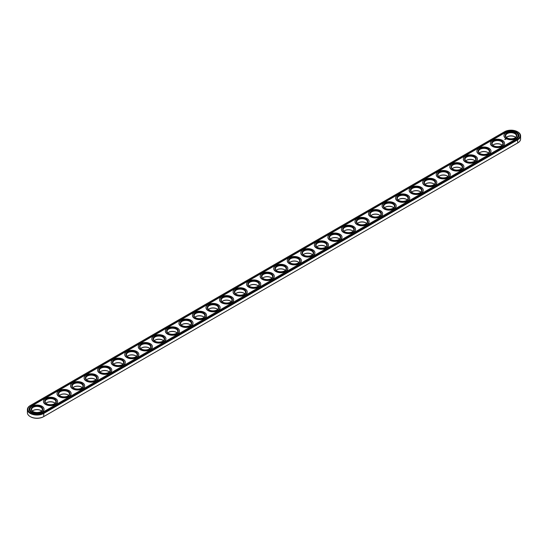 <?xml version="1.0" encoding="UTF-8"?>
<svg xmlns="http://www.w3.org/2000/svg" width="548" height="548" viewBox="0 0 548 548"><rect width="100%" height="100%" fill="white"/><g stroke="black" fill="none" stroke-linecap="round" stroke-linejoin="round"><path stroke-width="0.82" d="M30.373 416.672A9.117 5.261 0 0 0 30.53 416.768A9.117 5.261 0 0 0 43.422 416.768L517.47 143.076A9.117 5.261 0 0 0 517.476 143.069L517.792 142.891A9.576 5.528 0 0 0 517.798 142.891A9.576 5.528 0 0 0 520.6 138.98L520.6 135.822A9.576 5.528 0 0 0 517.798 131.91A9.576 5.528 0 0 0 517.627 131.815M514.969 136.884A5.823 3.363 0 0 0 507.071 136.884M501.427 144.706A5.823 3.363 0 0 0 493.529 144.706M487.884 152.522A5.823 3.363 0 0 0 479.986 152.522M474.342 160.345A5.823 3.363 0 0 0 466.444 160.345M460.793 168.161A5.823 3.363 0 0 0 452.895 168.161M447.25 175.983A5.823 3.363 0 0 0 439.352 175.983M433.708 183.799A5.823 3.363 0 0 0 425.81 183.799M420.165 191.622A5.823 3.363 0 0 0 412.267 191.622M406.616 199.438A5.823 3.363 0 0 0 398.718 199.438M393.074 207.26A5.823 3.363 0 0 0 385.175 207.26M379.531 215.083A5.823 3.363 0 0 0 371.633 215.083M365.989 222.899A5.823 3.363 0 0 0 358.091 222.899M352.439 230.722A5.823 3.363 0 0 0 344.541 230.722M338.897 238.538A5.823 3.363 0 0 0 330.999 238.538M325.354 246.36A5.823 3.363 0 0 0 317.456 246.36M311.812 254.176A5.823 3.363 0 0 0 303.914 254.176M298.263 261.999A5.823 3.363 0 0 0 290.365 261.999M284.72 269.815A5.823 3.363 0 0 0 276.822 269.815M271.178 277.637A5.823 3.363 0 0 0 263.28 277.637M257.635 285.46A5.823 3.363 0 0 0 249.737 285.46M244.086 293.276A5.823 3.363 0 0 0 236.188 293.276M230.544 301.099A5.823 3.363 0 0 0 222.646 301.099M217.001 308.914A5.823 3.363 0 0 0 209.103 308.914M203.459 316.737A5.823 3.363 0 0 0 195.561 316.737M189.909 324.553A5.823 3.363 0 0 0 182.011 324.553M176.367 332.376A5.823 3.363 0 0 0 168.469 332.376M162.825 340.192A5.823 3.363 0 0 0 154.926 340.192M149.282 348.014A5.823 3.363 0 0 0 141.384 348.014M135.733 355.837A5.823 3.363 0 0 0 127.835 355.837M122.19 363.653A5.823 3.363 0 0 0 114.292 363.653M108.648 371.476A5.823 3.363 0 0 0 100.75 371.476M95.105 379.291A5.823 3.363 0 0 0 87.207 379.291M81.556 387.114A5.823 3.363 0 0 0 73.658 387.114M68.014 394.93A5.823 3.363 0 0 0 60.116 394.93M54.471 402.753A5.823 3.363 0 0 0 46.573 402.753M40.929 410.568A5.823 3.363 0 0 0 33.031 410.568M30.53 405.41L30.209 405.595L30.53 405.41A9.117 5.261 0 0 0 30.53 412.856A9.117 5.261 0 0 0 43.422 412.856L517.47 139.165A9.117 5.261 0 0 0 517.47 131.726A9.117 5.261 0 0 0 504.578 131.726L30.202 405.595A9.576 5.528 0 0 0 30.202 405.595A9.576 5.528 0 0 0 27.4 409.507L27.4 412.665A9.576 5.528 0 0 0 30.202 416.576A9.576 5.528 0 0 0 43.751 416.576L43.751 413.418L517.792 139.733A9.576 5.528 0 0 0 520.6 135.822M515.634 137.397A5.364 3.096 0 0 0 514.819 136.788A5.364 3.096 0 0 0 507.229 136.788A5.364 3.096 0 0 0 506.407 137.397M502.091 145.22A5.364 3.096 0 0 0 501.269 144.61A5.364 3.096 0 0 0 493.686 144.61A5.364 3.096 0 0 0 492.864 145.22M488.549 153.036A5.364 3.096 0 0 0 487.727 152.426A5.364 3.096 0 0 0 480.144 152.426A5.364 3.096 0 0 0 479.322 153.036M475.006 160.859A5.364 3.096 0 0 0 474.184 160.249A5.364 3.096 0 0 0 466.595 160.249A5.364 3.096 0 0 0 465.779 160.859M461.457 168.681A5.364 3.096 0 0 0 460.642 168.072A5.364 3.096 0 0 0 453.052 168.072A5.364 3.096 0 0 0 452.23 168.681M447.915 176.497A5.364 3.096 0 0 0 447.093 175.887A5.364 3.096 0 0 0 439.51 175.887A5.364 3.096 0 0 0 438.688 176.497M434.372 184.32A5.364 3.096 0 0 0 433.55 183.71A5.364 3.096 0 0 0 425.967 183.71A5.364 3.096 0 0 0 425.145 184.32M420.83 192.136A5.364 3.096 0 0 0 420.008 191.526A5.364 3.096 0 0 0 412.418 191.526A5.364 3.096 0 0 0 411.603 192.136M407.28 199.958A5.364 3.096 0 0 0 406.465 199.349A5.364 3.096 0 0 0 398.875 199.349A5.364 3.096 0 0 0 398.054 199.958M393.738 207.774A5.364 3.096 0 0 0 392.916 207.165A5.364 3.096 0 0 0 385.333 207.165A5.364 3.096 0 0 0 384.511 207.774M380.196 215.597A5.364 3.096 0 0 0 379.374 214.987A5.364 3.096 0 0 0 371.791 214.987A5.364 3.096 0 0 0 370.969 215.597M366.653 223.413A5.364 3.096 0 0 0 365.831 222.803A5.364 3.096 0 0 0 358.241 222.803A5.364 3.096 0 0 0 357.426 223.413M353.104 231.235A5.364 3.096 0 0 0 352.289 230.626A5.364 3.096 0 0 0 344.699 230.626A5.364 3.096 0 0 0 343.877 231.235M339.561 239.058A5.364 3.096 0 0 0 338.739 238.449A5.364 3.096 0 0 0 331.156 238.449A5.364 3.096 0 0 0 330.334 239.058M326.019 246.874A5.364 3.096 0 0 0 325.197 246.264A5.364 3.096 0 0 0 317.614 246.264A5.364 3.096 0 0 0 316.792 246.874M312.476 254.697A5.364 3.096 0 0 0 311.654 254.087A5.364 3.096 0 0 0 304.065 254.087A5.364 3.096 0 0 0 303.25 254.697M298.927 262.513A5.364 3.096 0 0 0 298.112 261.903A5.364 3.096 0 0 0 290.522 261.903A5.364 3.096 0 0 0 289.7 262.513M285.385 270.335A5.364 3.096 0 0 0 284.563 269.726A5.364 3.096 0 0 0 276.98 269.726A5.364 3.096 0 0 0 276.158 270.335M271.842 278.151A5.364 3.096 0 0 0 271.02 277.541A5.364 3.096 0 0 0 263.437 277.541A5.364 3.096 0 0 0 262.615 278.151M258.3 285.974A5.364 3.096 0 0 0 257.478 285.364A5.364 3.096 0 0 0 249.888 285.364A5.364 3.096 0 0 0 249.073 285.974M244.751 293.79A5.364 3.096 0 0 0 243.935 293.18A5.364 3.096 0 0 0 236.346 293.18A5.364 3.096 0 0 0 235.524 293.79M231.208 301.612A5.364 3.096 0 0 0 230.386 301.003A5.364 3.096 0 0 0 222.803 301.003A5.364 3.096 0 0 0 221.981 301.612M217.666 309.435A5.364 3.096 0 0 0 216.844 308.825A5.364 3.096 0 0 0 209.261 308.825A5.364 3.096 0 0 0 208.439 309.435M204.123 317.251A5.364 3.096 0 0 0 203.301 316.641A5.364 3.096 0 0 0 195.711 316.641A5.364 3.096 0 0 0 194.896 317.251M190.574 325.074A5.364 3.096 0 0 0 189.759 324.464A5.364 3.096 0 0 0 182.169 324.464A5.364 3.096 0 0 0 181.347 325.074M177.031 332.889A5.364 3.096 0 0 0 176.209 332.28A5.364 3.096 0 0 0 168.626 332.28A5.364 3.096 0 0 0 167.804 332.889M163.489 340.712A5.364 3.096 0 0 0 162.667 340.103A5.364 3.096 0 0 0 155.084 340.103A5.364 3.096 0 0 0 154.262 340.712M149.947 348.528A5.364 3.096 0 0 0 149.125 347.918A5.364 3.096 0 0 0 141.535 347.918A5.364 3.096 0 0 0 140.72 348.528M136.397 356.351A5.364 3.096 0 0 0 135.582 355.741A5.364 3.096 0 0 0 127.992 355.741A5.364 3.096 0 0 0 127.17 356.351M122.855 364.167A5.364 3.096 0 0 0 122.033 363.557A5.364 3.096 0 0 0 114.45 363.557A5.364 3.096 0 0 0 113.628 364.167M109.312 371.989A5.364 3.096 0 0 0 108.49 371.38A5.364 3.096 0 0 0 100.907 371.38A5.364 3.096 0 0 0 100.085 371.989M95.77 379.812A5.364 3.096 0 0 0 94.948 379.202A5.364 3.096 0 0 0 87.358 379.202A5.364 3.096 0 0 0 86.543 379.812M82.221 387.628A5.364 3.096 0 0 0 81.405 387.018A5.364 3.096 0 0 0 73.816 387.018A5.364 3.096 0 0 0 72.994 387.628M68.678 395.45A5.364 3.096 0 0 0 67.856 394.841A5.364 3.096 0 0 0 60.273 394.841A5.364 3.096 0 0 0 59.451 395.45M55.136 403.266A5.364 3.096 0 0 0 54.314 402.657A5.364 3.096 0 0 0 46.731 402.657A5.364 3.096 0 0 0 45.909 403.266M41.593 411.089A5.364 3.096 0 0 0 40.771 410.479A5.364 3.096 0 0 0 33.181 410.479A5.364 3.096 0 0 0 32.366 411.089M27.4 409.507A9.576 5.528 0 0 0 33.312 414.617A9.576 5.528 0 0 0 43.751 413.418L43.422 412.856M507.071 137.918A5.364 3.096 180 0 1 505.66 135.822A5.364 3.096 180 0 1 511.024 132.726A5.364 3.096 180 0 1 516.387 135.822A5.364 3.096 180 0 1 514.969 137.918M493.529 145.734A5.364 3.096 180 0 1 492.118 143.638A5.364 3.096 180 0 1 497.481 140.541A5.364 3.096 180 0 1 502.845 143.638A5.364 3.096 180 0 1 501.427 145.734M479.986 153.556A5.364 3.096 180 0 1 478.568 151.46A5.364 3.096 180 0 1 483.932 148.364A5.364 3.096 180 0 1 489.296 151.46A5.364 3.096 180 0 1 487.884 153.556M466.444 161.372A5.364 3.096 180 0 1 465.026 159.276A5.364 3.096 180 0 1 470.39 156.18A5.364 3.096 180 0 1 475.753 159.276A5.364 3.096 180 0 1 474.342 161.372M452.895 169.195A5.364 3.096 180 0 1 451.484 167.099A5.364 3.096 180 0 1 456.847 164.003A5.364 3.096 180 0 1 462.211 167.099A5.364 3.096 180 0 1 460.793 169.195M439.352 177.011A5.364 3.096 180 0 1 437.941 174.922A5.364 3.096 180 0 1 443.305 171.819A5.364 3.096 180 0 1 448.668 174.922A5.364 3.096 180 0 1 447.25 177.011M425.81 184.834A5.364 3.096 180 0 1 424.392 182.737A5.364 3.096 180 0 1 429.755 179.641A5.364 3.096 180 0 1 435.119 182.737A5.364 3.096 180 0 1 433.708 184.834M412.267 192.656A5.364 3.096 180 0 1 410.849 190.56A5.364 3.096 180 0 1 416.213 187.464A5.364 3.096 180 0 1 421.576 190.56A5.364 3.096 180 0 1 420.165 192.656M398.718 200.472A5.364 3.096 180 0 1 397.307 198.376A5.364 3.096 180 0 1 402.67 195.28A5.364 3.096 180 0 1 408.034 198.376A5.364 3.096 180 0 1 406.616 200.472M385.175 208.295A5.364 3.096 180 0 1 383.764 206.199A5.364 3.096 180 0 1 389.128 203.103A5.364 3.096 180 0 1 394.492 206.199A5.364 3.096 180 0 1 393.074 208.295M371.633 216.111A5.364 3.096 180 0 1 370.215 214.015A5.364 3.096 180 0 1 375.579 210.918A5.364 3.096 180 0 1 380.942 214.015A5.364 3.096 180 0 1 379.531 216.111M358.091 223.933A5.364 3.096 180 0 1 356.673 221.837A5.364 3.096 180 0 1 362.036 218.741A5.364 3.096 180 0 1 367.4 221.837A5.364 3.096 180 0 1 365.989 223.933M344.541 231.749A5.364 3.096 180 0 1 343.13 229.653A5.364 3.096 180 0 1 348.494 226.557A5.364 3.096 180 0 1 353.857 229.653A5.364 3.096 180 0 1 352.439 231.749M330.999 239.572A5.364 3.096 180 0 1 329.588 237.476A5.364 3.096 180 0 1 334.951 234.38A5.364 3.096 180 0 1 340.315 237.476A5.364 3.096 180 0 1 338.897 239.572M317.456 247.388A5.364 3.096 180 0 1 316.038 245.299A5.364 3.096 180 0 1 321.402 242.195A5.364 3.096 180 0 1 326.766 245.299A5.364 3.096 180 0 1 325.354 247.388M303.914 255.21A5.364 3.096 180 0 1 302.496 253.114A5.364 3.096 180 0 1 307.86 250.018A5.364 3.096 180 0 1 313.223 253.114A5.364 3.096 180 0 1 311.812 255.21M290.365 263.033A5.364 3.096 180 0 1 288.954 260.937A5.364 3.096 180 0 1 294.317 257.841A5.364 3.096 180 0 1 299.681 260.937A5.364 3.096 180 0 1 298.263 263.033M276.822 270.849A5.364 3.096 180 0 1 275.411 268.753A5.364 3.096 180 0 1 280.775 265.657A5.364 3.096 180 0 1 286.138 268.753A5.364 3.096 180 0 1 284.72 270.849M263.28 278.672A5.364 3.096 180 0 1 261.862 276.576A5.364 3.096 180 0 1 267.225 273.479A5.364 3.096 180 0 1 272.589 276.576A5.364 3.096 180 0 1 271.178 278.672M249.737 286.488A5.364 3.096 180 0 1 248.319 284.391A5.364 3.096 180 0 1 253.683 281.295A5.364 3.096 180 0 1 259.046 284.391A5.364 3.096 180 0 1 257.635 286.488M236.188 294.31A5.364 3.096 180 0 1 234.777 292.214A5.364 3.096 180 0 1 240.14 289.118A5.364 3.096 180 0 1 245.504 292.214A5.364 3.096 180 0 1 244.086 294.31M222.646 302.126A5.364 3.096 180 0 1 221.234 300.03A5.364 3.096 180 0 1 226.598 296.934A5.364 3.096 180 0 1 231.962 300.03A5.364 3.096 180 0 1 230.544 302.126M209.103 309.949A5.364 3.096 180 0 1 207.685 307.853A5.364 3.096 180 0 1 213.049 304.757A5.364 3.096 180 0 1 218.412 307.853A5.364 3.096 180 0 1 217.001 309.949M195.561 317.765A5.364 3.096 180 0 1 194.143 315.675A5.364 3.096 180 0 1 199.506 312.572A5.364 3.096 180 0 1 204.87 315.675A5.364 3.096 180 0 1 203.459 317.765M182.011 325.587A5.364 3.096 180 0 1 180.6 323.491A5.364 3.096 180 0 1 185.964 320.395A5.364 3.096 180 0 1 191.327 323.491A5.364 3.096 180 0 1 189.909 325.587M168.469 333.41A5.364 3.096 180 0 1 167.058 331.314A5.364 3.096 180 0 1 172.421 328.218A5.364 3.096 180 0 1 177.785 331.314A5.364 3.096 180 0 1 176.367 333.41M154.926 341.226A5.364 3.096 180 0 1 153.508 339.13A5.364 3.096 180 0 1 158.872 336.034A5.364 3.096 180 0 1 164.236 339.13A5.364 3.096 180 0 1 162.825 341.226M141.384 349.049A5.364 3.096 180 0 1 139.966 346.953A5.364 3.096 180 0 1 145.33 343.856A5.364 3.096 180 0 1 150.693 346.953A5.364 3.096 180 0 1 149.282 349.049M127.835 356.864A5.364 3.096 180 0 1 126.424 354.768A5.364 3.096 180 0 1 131.787 351.672A5.364 3.096 180 0 1 137.151 354.768A5.364 3.096 180 0 1 135.733 356.864M114.292 364.687A5.364 3.096 180 0 1 112.881 362.591A5.364 3.096 180 0 1 118.245 359.495A5.364 3.096 180 0 1 123.608 362.591A5.364 3.096 180 0 1 122.19 364.687M100.75 372.503A5.364 3.096 180 0 1 99.332 370.407A5.364 3.096 180 0 1 104.695 367.311A5.364 3.096 180 0 1 110.059 370.407A5.364 3.096 180 0 1 108.648 372.503M87.207 380.326A5.364 3.096 180 0 1 85.789 378.23A5.364 3.096 180 0 1 91.153 375.133A5.364 3.096 180 0 1 96.517 378.23A5.364 3.096 180 0 1 95.105 380.326M73.658 388.142A5.364 3.096 180 0 1 72.247 386.052A5.364 3.096 180 0 1 77.611 382.949A5.364 3.096 180 0 1 82.974 386.052A5.364 3.096 180 0 1 81.556 388.142M60.116 395.964A5.364 3.096 180 0 1 58.705 393.868A5.364 3.096 180 0 1 64.068 390.772A5.364 3.096 180 0 1 69.432 393.868A5.364 3.096 180 0 1 68.014 395.964M46.573 403.787A5.364 3.096 180 0 1 45.155 401.691A5.364 3.096 180 0 1 50.519 398.595A5.364 3.096 180 0 1 55.882 401.691A5.364 3.096 180 0 1 54.471 403.787M33.031 411.603A5.364 3.096 180 0 1 31.613 409.507A5.364 3.096 180 0 1 36.976 406.411A5.364 3.096 180 0 1 42.34 409.507A5.364 3.096 180 0 1 40.929 411.603M506.907 137.822L506.907 137.822A5.823 3.363 180 0 1 506.907 133.068A5.823 3.363 180 0 1 515.141 133.068A5.823 3.363 180 0 1 515.141 137.822A5.823 3.363 180 0 1 506.907 137.822M493.364 145.645L493.364 145.645A5.823 3.363 180 0 1 493.364 140.884A5.823 3.363 180 0 1 501.598 140.884A5.823 3.363 180 0 1 501.598 145.645A5.823 3.363 180 0 1 493.364 145.645M479.815 153.461L479.815 153.461A5.823 3.363 180 0 1 479.815 148.707A5.823 3.363 180 0 1 488.049 148.707A5.823 3.363 180 0 1 488.049 153.461A5.823 3.363 180 0 1 479.815 153.461M466.273 161.283L466.273 161.283A5.823 3.363 180 0 1 466.273 156.529A5.823 3.363 180 0 1 474.506 156.529A5.823 3.363 180 0 1 474.506 161.283A5.823 3.363 180 0 1 466.273 161.283M452.73 169.099L452.73 169.099A5.823 3.363 180 0 1 452.73 164.345A5.823 3.363 180 0 1 460.964 164.345A5.823 3.363 180 0 1 460.964 169.099A5.823 3.363 180 0 1 452.73 169.099M439.188 176.922L439.188 176.922A5.823 3.363 180 0 1 439.188 172.168A5.823 3.363 180 0 1 447.421 172.168A5.823 3.363 180 0 1 447.421 176.922A5.823 3.363 180 0 1 439.188 176.922M425.638 184.738L425.638 184.738A5.823 3.363 180 0 1 425.638 179.984A5.823 3.363 180 0 1 433.872 179.984A5.823 3.363 180 0 1 433.872 184.738A5.823 3.363 180 0 1 425.638 184.738M412.096 192.56L412.096 192.56A5.823 3.363 180 0 1 412.096 187.806A5.823 3.363 180 0 1 420.33 187.806A5.823 3.363 180 0 1 420.33 192.56A5.823 3.363 180 0 1 412.096 192.56M398.554 200.376L398.554 200.376A5.823 3.363 180 0 1 398.554 195.622A5.823 3.363 180 0 1 406.787 195.622A5.823 3.363 180 0 1 406.787 200.376A5.823 3.363 180 0 1 398.554 200.376M385.011 208.199L385.011 208.199A5.823 3.363 180 0 1 385.011 203.445A5.823 3.363 180 0 1 393.245 203.445A5.823 3.363 180 0 1 393.245 208.199A5.823 3.363 180 0 1 385.011 208.199M371.462 216.022L371.462 216.022A5.823 3.363 180 0 1 371.462 211.261A5.823 3.363 180 0 1 379.695 211.261A5.823 3.363 180 0 1 379.695 216.022A5.823 3.363 180 0 1 371.462 216.022M357.919 223.837L357.919 223.837A5.823 3.363 180 0 1 357.919 219.084A5.823 3.363 180 0 1 366.153 219.084A5.823 3.363 180 0 1 366.153 223.837A5.823 3.363 180 0 1 357.919 223.837M344.377 231.66L344.377 231.66A5.823 3.363 180 0 1 344.377 226.906A5.823 3.363 180 0 1 352.611 226.906A5.823 3.363 180 0 1 352.611 231.66A5.823 3.363 180 0 1 344.377 231.66M330.834 239.476L330.834 239.476A5.823 3.363 180 0 1 330.834 234.722A5.823 3.363 180 0 1 339.068 234.722A5.823 3.363 180 0 1 339.068 239.476A5.823 3.363 180 0 1 330.834 239.476M317.285 247.299L317.285 247.299A5.823 3.363 180 0 1 317.285 242.545A5.823 3.363 180 0 1 325.519 242.545A5.823 3.363 180 0 1 325.519 247.299A5.823 3.363 180 0 1 317.285 247.299M303.743 255.115L303.743 255.115A5.823 3.363 180 0 1 303.743 250.361A5.823 3.363 180 0 1 311.976 250.361A5.823 3.363 180 0 1 311.976 255.115A5.823 3.363 180 0 1 303.743 255.115M290.2 262.937L290.2 262.937A5.823 3.363 180 0 1 290.2 258.183A5.823 3.363 180 0 1 298.434 258.183A5.823 3.363 180 0 1 298.434 262.937A5.823 3.363 180 0 1 290.2 262.937M276.658 270.753L276.658 270.753A5.823 3.363 180 0 1 276.658 265.999A5.823 3.363 180 0 1 284.892 265.999A5.823 3.363 180 0 1 284.892 270.753A5.823 3.363 180 0 1 276.658 270.753M263.109 278.576L263.109 278.576A5.823 3.363 180 0 1 263.109 273.822A5.823 3.363 180 0 1 271.342 273.822A5.823 3.363 180 0 1 271.342 278.576A5.823 3.363 180 0 1 263.109 278.576M249.566 286.399L249.566 286.399A5.823 3.363 180 0 1 249.566 281.638A5.823 3.363 180 0 1 257.8 281.638A5.823 3.363 180 0 1 257.8 286.399A5.823 3.363 180 0 1 249.566 286.399M236.024 294.214L236.024 294.214A5.823 3.363 180 0 1 236.024 289.46A5.823 3.363 180 0 1 244.257 289.46A5.823 3.363 180 0 1 244.257 294.214A5.823 3.363 180 0 1 236.024 294.214M222.481 302.037L222.481 302.037A5.823 3.363 180 0 1 222.481 297.283A5.823 3.363 180 0 1 230.715 297.283A5.823 3.363 180 0 1 230.715 302.037A5.823 3.363 180 0 1 222.481 302.037M208.932 309.853L208.932 309.853A5.823 3.363 180 0 1 208.932 305.099A5.823 3.363 180 0 1 217.166 305.099A5.823 3.363 180 0 1 217.166 309.853A5.823 3.363 180 0 1 208.932 309.853M195.389 317.676L195.389 317.676A5.823 3.363 180 0 1 195.389 312.922A5.823 3.363 180 0 1 203.623 312.922A5.823 3.363 180 0 1 203.623 317.676A5.823 3.363 180 0 1 195.389 317.676M181.847 325.491L181.847 325.491A5.823 3.363 180 0 1 181.847 320.738A5.823 3.363 180 0 1 190.081 320.738A5.823 3.363 180 0 1 190.081 325.491A5.823 3.363 180 0 1 181.847 325.491M168.305 333.314L168.305 333.314A5.823 3.363 180 0 1 168.305 328.56A5.823 3.363 180 0 1 176.538 328.56A5.823 3.363 180 0 1 176.538 333.314A5.823 3.363 180 0 1 168.305 333.314M154.755 341.13L154.755 341.13A5.823 3.363 180 0 1 154.755 336.376A5.823 3.363 180 0 1 162.989 336.376A5.823 3.363 180 0 1 162.989 341.13A5.823 3.363 180 0 1 154.755 341.13M141.213 348.953L141.213 348.953A5.823 3.363 180 0 1 141.213 344.199A5.823 3.363 180 0 1 149.446 344.199A5.823 3.363 180 0 1 149.446 348.953A5.823 3.363 180 0 1 141.213 348.953M127.67 356.775L127.67 356.775A5.823 3.363 180 0 1 127.67 352.015A5.823 3.363 180 0 1 135.904 352.015A5.823 3.363 180 0 1 135.904 356.775A5.823 3.363 180 0 1 127.67 356.775M114.128 364.591L114.128 364.591A5.823 3.363 180 0 1 114.128 359.837A5.823 3.363 180 0 1 122.362 359.837A5.823 3.363 180 0 1 122.362 364.591A5.823 3.363 180 0 1 114.128 364.591M100.579 372.414L100.579 372.414A5.823 3.363 180 0 1 100.579 367.66A5.823 3.363 180 0 1 108.812 367.66A5.823 3.363 180 0 1 108.812 372.414A5.823 3.363 180 0 1 100.579 372.414M87.036 380.23L87.036 380.23A5.823 3.363 180 0 1 87.036 375.476A5.823 3.363 180 0 1 95.27 375.476A5.823 3.363 180 0 1 95.27 380.23A5.823 3.363 180 0 1 87.036 380.23M73.494 388.053L73.494 388.053A5.823 3.363 180 0 1 73.494 383.299A5.823 3.363 180 0 1 81.727 383.299A5.823 3.363 180 0 1 81.727 388.053A5.823 3.363 180 0 1 73.494 388.053M59.951 395.868L59.951 395.868A5.823 3.363 180 0 1 59.951 391.114A5.823 3.363 180 0 1 68.185 391.114A5.823 3.363 180 0 1 68.185 395.868A5.823 3.363 180 0 1 59.951 395.868M46.402 403.691L46.402 403.691A5.823 3.363 180 0 1 46.402 398.937A5.823 3.363 180 0 1 54.636 398.937A5.823 3.363 180 0 1 54.636 403.691A5.823 3.363 180 0 1 46.402 403.691M32.859 411.507L32.859 411.507A5.823 3.363 180 0 1 32.859 406.753A5.823 3.363 180 0 1 41.093 406.753A5.823 3.363 180 0 1 41.093 411.507A5.823 3.363 180 0 1 32.859 411.507M516.606 138.665A7.891 4.555 0 0 0 518.915 135.445A7.891 4.555 0 0 0 514.045 131.232A7.891 4.555 0 0 0 505.441 132.226L31.394 405.91A7.891 4.555 0 0 0 29.085 409.13A7.891 4.555 0 0 0 33.955 413.343A7.891 4.555 0 0 0 42.559 412.356L516.606 138.665M506.037 138.322A7.049 4.069 180 0 1 503.975 135.445A7.049 4.069 180 0 1 511.024 131.376A7.049 4.069 180 0 1 518.072 135.445A7.049 4.069 180 0 1 513.723 139.206A7.049 4.069 180 0 1 506.037 138.322M492.494 146.145A7.049 4.069 180 0 1 490.433 143.268A7.049 4.069 180 0 1 497.481 139.192A7.049 4.069 180 0 1 504.53 143.268A7.049 4.069 180 0 1 500.173 147.022A7.049 4.069 180 0 1 492.494 146.145M478.952 153.961A7.049 4.069 180 0 1 476.883 151.084A7.049 4.069 180 0 1 483.932 147.015A7.049 4.069 180 0 1 490.981 151.084A7.049 4.069 180 0 1 486.631 154.844A7.049 4.069 180 0 1 478.952 153.961M465.403 161.783A7.049 4.069 180 0 1 463.341 158.906A7.049 4.069 180 0 1 470.39 154.837A7.049 4.069 180 0 1 477.438 158.906A7.049 4.069 180 0 1 473.088 162.667A7.049 4.069 180 0 1 465.403 161.783M451.86 169.599A7.049 4.069 180 0 1 449.798 166.722A7.049 4.069 180 0 1 456.847 162.653A7.049 4.069 180 0 1 463.896 166.722A7.049 4.069 180 0 1 459.546 170.483A7.049 4.069 180 0 1 451.86 169.599M438.318 177.422A7.049 4.069 180 0 1 436.256 174.545A7.049 4.069 180 0 1 443.305 170.476A7.049 4.069 180 0 1 450.353 174.545A7.049 4.069 180 0 1 445.997 178.306A7.049 4.069 180 0 1 438.318 177.422M424.775 185.238A7.049 4.069 180 0 1 422.707 182.361A7.049 4.069 180 0 1 429.755 178.292A7.049 4.069 180 0 1 436.804 182.361A7.049 4.069 180 0 1 432.454 186.121A7.049 4.069 180 0 1 424.775 185.238M411.226 193.06A7.049 4.069 180 0 1 409.164 190.183A7.049 4.069 180 0 1 416.213 186.114A7.049 4.069 180 0 1 423.262 190.183A7.049 4.069 180 0 1 418.912 193.944A7.049 4.069 180 0 1 411.226 193.06M397.684 200.876A7.049 4.069 180 0 1 395.622 197.999A7.049 4.069 180 0 1 402.67 193.93A7.049 4.069 180 0 1 409.719 197.999A7.049 4.069 180 0 1 405.369 201.76A7.049 4.069 180 0 1 397.684 200.876M384.141 208.699A7.049 4.069 180 0 1 382.079 205.822A7.049 4.069 180 0 1 389.128 201.753A7.049 4.069 180 0 1 396.177 205.822A7.049 4.069 180 0 1 391.82 209.583A7.049 4.069 180 0 1 384.141 208.699M370.599 216.522A7.049 4.069 180 0 1 368.53 213.645A7.049 4.069 180 0 1 375.579 209.569A7.049 4.069 180 0 1 382.627 213.645A7.049 4.069 180 0 1 378.278 217.398A7.049 4.069 180 0 1 370.599 216.522M357.049 224.338A7.049 4.069 180 0 1 354.988 221.461A7.049 4.069 180 0 1 362.036 217.392A7.049 4.069 180 0 1 369.085 221.461A7.049 4.069 180 0 1 364.735 225.221A7.049 4.069 180 0 1 357.049 224.338M343.507 232.16A7.049 4.069 180 0 1 341.445 229.283A7.049 4.069 180 0 1 348.494 225.214A7.049 4.069 180 0 1 355.542 229.283A7.049 4.069 180 0 1 351.193 233.037A7.049 4.069 180 0 1 343.507 232.16M329.965 239.976A7.049 4.069 180 0 1 327.903 237.099A7.049 4.069 180 0 1 334.951 233.03A7.049 4.069 180 0 1 342 237.099A7.049 4.069 180 0 1 337.643 240.86A7.049 4.069 180 0 1 329.965 239.976M316.422 247.799A7.049 4.069 180 0 1 314.353 244.922A7.049 4.069 180 0 1 321.402 240.853A7.049 4.069 180 0 1 328.451 244.922A7.049 4.069 180 0 1 324.101 248.682A7.049 4.069 180 0 1 316.422 247.799M302.873 255.615A7.049 4.069 180 0 1 300.811 252.738A7.049 4.069 180 0 1 307.86 248.669A7.049 4.069 180 0 1 314.908 252.738A7.049 4.069 180 0 1 310.558 256.498A7.049 4.069 180 0 1 302.873 255.615M289.33 263.437A7.049 4.069 180 0 1 287.268 260.56A7.049 4.069 180 0 1 294.317 256.491A7.049 4.069 180 0 1 301.366 260.56A7.049 4.069 180 0 1 297.016 264.321A7.049 4.069 180 0 1 289.33 263.437M275.788 271.253A7.049 4.069 180 0 1 273.726 268.376A7.049 4.069 180 0 1 280.775 264.307A7.049 4.069 180 0 1 287.823 268.376A7.049 4.069 180 0 1 283.467 272.137A7.049 4.069 180 0 1 275.788 271.253M262.245 279.076A7.049 4.069 180 0 1 260.177 276.199A7.049 4.069 180 0 1 267.225 272.13A7.049 4.069 180 0 1 274.274 276.199A7.049 4.069 180 0 1 269.924 279.959A7.049 4.069 180 0 1 262.245 279.076M248.696 286.899A7.049 4.069 180 0 1 246.634 284.022A7.049 4.069 180 0 1 253.683 279.946A7.049 4.069 180 0 1 260.732 284.022A7.049 4.069 180 0 1 256.382 287.775A7.049 4.069 180 0 1 248.696 286.899M235.154 294.714A7.049 4.069 180 0 1 233.092 291.837A7.049 4.069 180 0 1 240.14 287.769A7.049 4.069 180 0 1 247.189 291.837A7.049 4.069 180 0 1 242.839 295.598A7.049 4.069 180 0 1 235.154 294.714M221.611 302.537A7.049 4.069 180 0 1 219.549 299.66A7.049 4.069 180 0 1 226.598 295.591A7.049 4.069 180 0 1 233.647 299.66A7.049 4.069 180 0 1 229.29 303.414A7.049 4.069 180 0 1 221.611 302.537M208.069 310.353A7.049 4.069 180 0 1 206 307.476A7.049 4.069 180 0 1 213.049 303.407A7.049 4.069 180 0 1 220.097 307.476A7.049 4.069 180 0 1 215.748 311.237A7.049 4.069 180 0 1 208.069 310.353M194.519 318.176A7.049 4.069 180 0 1 192.458 315.299A7.049 4.069 180 0 1 199.506 311.23A7.049 4.069 180 0 1 206.555 315.299A7.049 4.069 180 0 1 202.205 319.059A7.049 4.069 180 0 1 194.519 318.176M180.977 325.992A7.049 4.069 180 0 1 178.915 323.115A7.049 4.069 180 0 1 185.964 319.046A7.049 4.069 180 0 1 193.012 323.115A7.049 4.069 180 0 1 188.663 326.875A7.049 4.069 180 0 1 180.977 325.992M167.435 333.814A7.049 4.069 180 0 1 165.373 330.937A7.049 4.069 180 0 1 172.421 326.868A7.049 4.069 180 0 1 179.47 330.937A7.049 4.069 180 0 1 175.113 334.698A7.049 4.069 180 0 1 167.435 333.814M153.892 341.63A7.049 4.069 180 0 1 151.823 338.753A7.049 4.069 180 0 1 158.872 334.684A7.049 4.069 180 0 1 165.921 338.753A7.049 4.069 180 0 1 161.571 342.514A7.049 4.069 180 0 1 153.892 341.63M140.343 349.453A7.049 4.069 180 0 1 138.281 346.576A7.049 4.069 180 0 1 145.33 342.507A7.049 4.069 180 0 1 152.378 346.576A7.049 4.069 180 0 1 148.029 350.336A7.049 4.069 180 0 1 140.343 349.453M126.8 357.275A7.049 4.069 180 0 1 124.739 354.392A7.049 4.069 180 0 1 131.787 350.323A7.049 4.069 180 0 1 138.836 354.392A7.049 4.069 180 0 1 134.486 358.152A7.049 4.069 180 0 1 126.8 357.275M113.258 365.091A7.049 4.069 180 0 1 111.196 362.214A7.049 4.069 180 0 1 118.245 358.145A7.049 4.069 180 0 1 125.293 362.214A7.049 4.069 180 0 1 120.937 365.975A7.049 4.069 180 0 1 113.258 365.091M99.715 372.914A7.049 4.069 180 0 1 97.647 370.037A7.049 4.069 180 0 1 104.695 365.968A7.049 4.069 180 0 1 111.744 370.037A7.049 4.069 180 0 1 107.394 373.791A7.049 4.069 180 0 1 99.715 372.914M86.166 380.73A7.049 4.069 180 0 1 84.104 377.853A7.049 4.069 180 0 1 91.153 373.784A7.049 4.069 180 0 1 98.202 377.853A7.049 4.069 180 0 1 93.852 381.614A7.049 4.069 180 0 1 86.166 380.73M72.624 388.553A7.049 4.069 180 0 1 70.562 385.676A7.049 4.069 180 0 1 77.611 381.607A7.049 4.069 180 0 1 84.659 385.676A7.049 4.069 180 0 1 80.309 389.436A7.049 4.069 180 0 1 72.624 388.553M59.081 396.368A7.049 4.069 180 0 1 57.019 393.491A7.049 4.069 180 0 1 64.068 389.423A7.049 4.069 180 0 1 71.117 393.491A7.049 4.069 180 0 1 66.76 397.252A7.049 4.069 180 0 1 59.081 396.368M45.539 404.191A7.049 4.069 180 0 1 43.47 401.314A7.049 4.069 180 0 1 50.519 397.245A7.049 4.069 180 0 1 57.567 401.314A7.049 4.069 180 0 1 53.218 405.075A7.049 4.069 180 0 1 45.539 404.191M31.99 412.007A7.049 4.069 180 0 1 29.928 409.13A7.049 4.069 180 0 1 36.976 405.061A7.049 4.069 180 0 1 44.025 409.13A7.049 4.069 180 0 1 39.675 412.891A7.049 4.069 180 0 1 31.99 412.007M518.908 135.568A7.891 4.555 0 0 0 513.942 131.465A7.891 4.555 0 0 0 505.441 132.472L31.394 406.164A7.891 4.555 0 0 0 29.092 409.26M518.066 135.568A7.049 4.069 180 0 1 518.072 135.692A7.049 4.069 180 0 1 513.723 139.452A7.049 4.069 180 0 1 506.037 138.576A7.049 4.069 180 0 1 503.975 135.692A7.049 4.069 180 0 1 503.975 135.568M504.523 143.391A7.049 4.069 180 0 1 504.53 143.514A7.049 4.069 180 0 1 500.173 147.275A7.049 4.069 180 0 1 492.494 146.391A7.049 4.069 180 0 1 490.433 143.514A7.049 4.069 180 0 1 490.433 143.391M490.981 151.207A7.049 4.069 180 0 1 490.981 151.337A7.049 4.069 180 0 1 486.631 155.091A7.049 4.069 180 0 1 478.952 154.214A7.049 4.069 180 0 1 476.883 151.337A7.049 4.069 180 0 1 476.89 151.207M477.438 159.03A7.049 4.069 180 0 1 477.438 159.153A7.049 4.069 180 0 1 473.088 162.914A7.049 4.069 180 0 1 465.403 162.03A7.049 4.069 180 0 1 463.341 159.153A7.049 4.069 180 0 1 463.348 159.03M463.889 166.845A7.049 4.069 180 0 1 463.896 166.976A7.049 4.069 180 0 1 459.546 170.736A7.049 4.069 180 0 1 451.86 169.853A7.049 4.069 180 0 1 449.798 166.976A7.049 4.069 180 0 1 449.798 166.845M450.346 174.668A7.049 4.069 180 0 1 450.353 174.791A7.049 4.069 180 0 1 445.997 178.552A7.049 4.069 180 0 1 438.318 177.668A7.049 4.069 180 0 1 436.256 174.791A7.049 4.069 180 0 1 436.256 174.668M436.804 182.491A7.049 4.069 180 0 1 436.804 182.614A7.049 4.069 180 0 1 432.454 186.375A7.049 4.069 180 0 1 424.775 185.491A7.049 4.069 180 0 1 422.707 182.614A7.049 4.069 180 0 1 422.714 182.491M423.262 190.307A7.049 4.069 180 0 1 423.262 190.43A7.049 4.069 180 0 1 418.912 194.191A7.049 4.069 180 0 1 411.226 193.307A7.049 4.069 180 0 1 409.164 190.43A7.049 4.069 180 0 1 409.171 190.307M409.712 198.129A7.049 4.069 180 0 1 409.719 198.253A7.049 4.069 180 0 1 405.369 202.013A7.049 4.069 180 0 1 397.684 201.13A7.049 4.069 180 0 1 395.622 198.253A7.049 4.069 180 0 1 395.622 198.129M396.17 205.945A7.049 4.069 180 0 1 396.177 206.069A7.049 4.069 180 0 1 391.82 209.829A7.049 4.069 180 0 1 384.141 208.952A7.049 4.069 180 0 1 382.079 206.069A7.049 4.069 180 0 1 382.079 205.945M382.627 213.768A7.049 4.069 180 0 1 382.627 213.891A7.049 4.069 180 0 1 378.278 217.652A7.049 4.069 180 0 1 370.599 216.768A7.049 4.069 180 0 1 368.53 213.891A7.049 4.069 180 0 1 368.537 213.768M369.085 221.584A7.049 4.069 180 0 1 369.085 221.714A7.049 4.069 180 0 1 364.735 225.468A7.049 4.069 180 0 1 357.049 224.591A7.049 4.069 180 0 1 354.988 221.714A7.049 4.069 180 0 1 354.994 221.584M355.536 229.406A7.049 4.069 180 0 1 355.542 229.53A7.049 4.069 180 0 1 351.193 233.29A7.049 4.069 180 0 1 343.507 232.407A7.049 4.069 180 0 1 341.445 229.53A7.049 4.069 180 0 1 341.445 229.406M341.993 237.222A7.049 4.069 180 0 1 342 237.353A7.049 4.069 180 0 1 337.643 241.113A7.049 4.069 180 0 1 329.965 240.23A7.049 4.069 180 0 1 327.903 237.353A7.049 4.069 180 0 1 327.903 237.222M328.451 245.045A7.049 4.069 180 0 1 328.451 245.168A7.049 4.069 180 0 1 324.101 248.929A7.049 4.069 180 0 1 316.422 248.045A7.049 4.069 180 0 1 314.353 245.168A7.049 4.069 180 0 1 314.36 245.045M314.908 252.868A7.049 4.069 180 0 1 314.908 252.991A7.049 4.069 180 0 1 310.558 256.752A7.049 4.069 180 0 1 302.873 255.868A7.049 4.069 180 0 1 300.811 252.991A7.049 4.069 180 0 1 300.818 252.868M301.359 260.684A7.049 4.069 180 0 1 301.366 260.807A7.049 4.069 180 0 1 297.016 264.568A7.049 4.069 180 0 1 289.33 263.684A7.049 4.069 180 0 1 287.268 260.807A7.049 4.069 180 0 1 287.268 260.684M287.816 268.506A7.049 4.069 180 0 1 287.823 268.63A7.049 4.069 180 0 1 283.467 272.39A7.049 4.069 180 0 1 275.788 271.507A7.049 4.069 180 0 1 273.726 268.63A7.049 4.069 180 0 1 273.726 268.506M274.274 276.322A7.049 4.069 180 0 1 274.274 276.445A7.049 4.069 180 0 1 269.924 280.206A7.049 4.069 180 0 1 262.245 279.329A7.049 4.069 180 0 1 260.177 276.445A7.049 4.069 180 0 1 260.184 276.322M260.732 284.145A7.049 4.069 180 0 1 260.732 284.268A7.049 4.069 180 0 1 256.382 288.029A7.049 4.069 180 0 1 248.696 287.145A7.049 4.069 180 0 1 246.634 284.268A7.049 4.069 180 0 1 246.641 284.145M247.182 291.961A7.049 4.069 180 0 1 247.189 292.091A7.049 4.069 180 0 1 242.839 295.845A7.049 4.069 180 0 1 235.154 294.968A7.049 4.069 180 0 1 233.092 292.091A7.049 4.069 180 0 1 233.092 291.961M233.64 299.783A7.049 4.069 180 0 1 233.647 299.907A7.049 4.069 180 0 1 229.29 303.667A7.049 4.069 180 0 1 221.611 302.784A7.049 4.069 180 0 1 219.549 299.907A7.049 4.069 180 0 1 219.549 299.783M220.097 307.599A7.049 4.069 180 0 1 220.097 307.729A7.049 4.069 180 0 1 215.748 311.49A7.049 4.069 180 0 1 208.069 310.606A7.049 4.069 180 0 1 206 307.729A7.049 4.069 180 0 1 206.007 307.599M206.555 315.422A7.049 4.069 180 0 1 206.555 315.545A7.049 4.069 180 0 1 202.205 319.306A7.049 4.069 180 0 1 194.519 318.422A7.049 4.069 180 0 1 192.458 315.545A7.049 4.069 180 0 1 192.464 315.422M193.006 323.245A7.049 4.069 180 0 1 193.012 323.368A7.049 4.069 180 0 1 188.663 327.129A7.049 4.069 180 0 1 180.977 326.245A7.049 4.069 180 0 1 178.915 323.368A7.049 4.069 180 0 1 178.915 323.245M179.463 331.061A7.049 4.069 180 0 1 179.47 331.184A7.049 4.069 180 0 1 175.113 334.944A7.049 4.069 180 0 1 167.435 334.061A7.049 4.069 180 0 1 165.373 331.184A7.049 4.069 180 0 1 165.373 331.061M165.921 338.883A7.049 4.069 180 0 1 165.921 339.007A7.049 4.069 180 0 1 161.571 342.767A7.049 4.069 180 0 1 153.892 341.884A7.049 4.069 180 0 1 151.823 339.007A7.049 4.069 180 0 1 151.83 338.883M152.378 346.699A7.049 4.069 180 0 1 152.378 346.822A7.049 4.069 180 0 1 148.029 350.583A7.049 4.069 180 0 1 140.343 349.706A7.049 4.069 180 0 1 138.281 346.822A7.049 4.069 180 0 1 138.288 346.699M138.829 354.522A7.049 4.069 180 0 1 138.836 354.645A7.049 4.069 180 0 1 134.486 358.406A7.049 4.069 180 0 1 126.8 357.522A7.049 4.069 180 0 1 124.739 354.645A7.049 4.069 180 0 1 124.739 354.522M125.287 362.338A7.049 4.069 180 0 1 125.293 362.468A7.049 4.069 180 0 1 120.937 366.222A7.049 4.069 180 0 1 113.258 365.345A7.049 4.069 180 0 1 111.196 362.468A7.049 4.069 180 0 1 111.196 362.338M111.744 370.16A7.049 4.069 180 0 1 111.744 370.284A7.049 4.069 180 0 1 107.394 374.044A7.049 4.069 180 0 1 99.715 373.161A7.049 4.069 180 0 1 97.647 370.284A7.049 4.069 180 0 1 97.654 370.16M98.202 377.976A7.049 4.069 180 0 1 98.202 378.106A7.049 4.069 180 0 1 93.852 381.867A7.049 4.069 180 0 1 86.166 380.983A7.049 4.069 180 0 1 84.104 378.106A7.049 4.069 180 0 1 84.111 377.976M84.652 385.799A7.049 4.069 180 0 1 84.659 385.922A7.049 4.069 180 0 1 80.309 389.683A7.049 4.069 180 0 1 72.624 388.799A7.049 4.069 180 0 1 70.562 385.922A7.049 4.069 180 0 1 70.562 385.799M71.11 393.622A7.049 4.069 180 0 1 71.117 393.745A7.049 4.069 180 0 1 66.76 397.505A7.049 4.069 180 0 1 59.081 396.622A7.049 4.069 180 0 1 57.019 393.745A7.049 4.069 180 0 1 57.019 393.622M57.567 401.437A7.049 4.069 180 0 1 57.567 401.561A7.049 4.069 180 0 1 53.218 405.321A7.049 4.069 180 0 1 45.539 404.438A7.049 4.069 180 0 1 43.47 401.561A7.049 4.069 180 0 1 43.477 401.437M44.025 409.26A7.049 4.069 180 0 1 44.025 409.383A7.049 4.069 180 0 1 39.675 413.144A7.049 4.069 180 0 1 31.99 412.26A7.049 4.069 180 0 1 29.928 409.383A7.049 4.069 180 0 1 29.935 409.26M505.975 139.151L505.277 138.966L505.975 139.151M505.338 139.35L504.9 139.35L505.338 139.35M505.085 139.507L504.722 139.411L505.085 139.541M517.792 142.891L517.47 139.165"/></g></svg>
